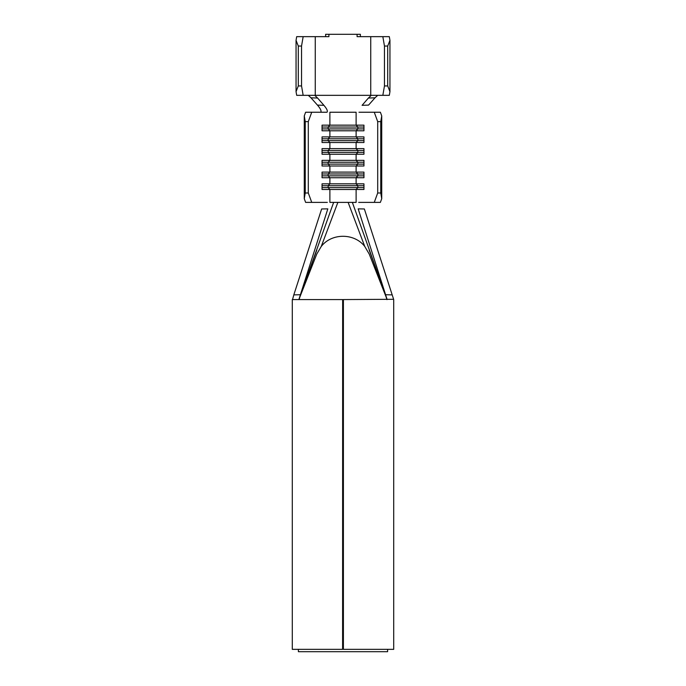 <?xml version="1.0" encoding="UTF-8"?>
<svg xmlns="http://www.w3.org/2000/svg" width="686" height="686" viewBox="0 0 686 686"><rect width="100%" height="100%" fill="white"/><g stroke="black" fill="none" stroke-linecap="round" stroke-linejoin="round"><path stroke-width="1.03" d="M384.46 85.947L387.701 85.947L389.948 91.641L389.314 95.337L382.839 95.337L384.46 85.947L384.46 46.039L382.839 36.65L357.089 36.65L357.089 34.3L360.373 34.3L360.373 36.65M382.839 36.65L389.314 36.65L389.948 40.345L387.701 46.039L384.46 46.039M296.686 36.65L303.161 36.65L301.54 46.039L298.299 46.039L296.052 40.345L296.686 36.65M325.627 36.65L325.627 34.3L328.911 34.3L328.911 36.65L303.161 36.65M320.705 112.238C321.623 111.038 320.542 108.662 317.447 105.104L323.921 105.335C326.905 108.817 327.942 111.115 327.025 112.238L311.736 112.238L308.297 121.628L305.244 121.628L304.267 115.934L305.622 112.238L311.736 112.238M377.703 192.989L380.756 192.989L381.733 198.683L380.378 202.387L374.264 202.387L377.703 192.989L377.703 121.628L374.264 112.238L358.975 112.238M374.264 112.238L380.378 112.238L381.733 115.934L380.756 121.628L377.703 121.628M342.597 649.35L342.648 299.568L342.648 649.35L292.296 649.35L292.296 299.568M393.704 649.35L393.704 299.568L393.704 649.35L343.352 649.35L343.352 299.568L393.618 299.293L364.36 208.964L358.178 208.87L385.592 294.731L392.186 294.877M322.043 127.03L328.14 127.03L328.14 128.908L357.86 128.908L357.86 127.03L356.111 125.152L363.957 125.152L363.957 130.786L322.043 130.786L322.043 125.152L356.111 125.152L356.111 112.238L329.889 112.238L329.889 125.152L328.14 127.03L363.957 127.03M322.043 128.908L328.14 128.908L329.889 130.786L329.889 136.883L328.14 138.769L357.86 138.769L356.111 136.883L363.957 136.883L363.957 142.525L322.043 142.525L322.043 136.883L356.111 136.883L356.111 130.786L357.86 128.908L363.957 128.908M322.043 138.769L328.14 138.769L328.14 140.647L329.889 142.525L329.889 148.622L328.14 150.5L357.86 150.5L356.111 148.622L363.957 148.622L363.957 154.256L322.043 154.256L322.043 148.622L356.111 148.622L356.111 142.525L357.86 140.647L363.957 140.647M322.043 150.5L328.14 150.5L328.14 152.378L329.889 154.256L329.889 160.361L328.14 162.239L357.86 162.239L356.111 160.361L363.957 160.361L363.957 165.995L322.043 165.995L322.043 160.361L356.111 160.361L356.111 154.256L357.86 152.378L363.957 152.378M322.043 162.239L328.14 162.239L328.14 164.117L329.889 165.995L329.889 172.1L328.14 173.978L357.86 173.978L356.111 172.1L363.957 172.1L363.957 177.734L322.043 177.734L322.043 172.1L356.111 172.1L356.111 165.995L357.86 164.117L363.957 164.117M322.043 173.978L328.14 173.978L328.14 175.856L329.889 177.734L329.889 183.839L328.14 185.717L357.86 185.717L356.111 183.839L363.957 183.839L363.957 189.473L322.043 189.473L322.043 183.839L356.111 183.839L356.111 177.734L357.86 175.856L363.957 175.856M374.264 202.387L358.675 202.387M363.957 185.717L357.86 185.717L357.86 187.595L356.111 189.473L356.111 202.387L329.889 202.387L329.889 189.473L328.14 187.595L363.957 187.595M383.38 287.888L387.136 299.568L369.214 254.043L364.755 246.454C354.379 232.923 331.638 232.88 321.245 246.454L316.786 254.043L298.864 299.568L301.36 291.764M327.325 202.387L305.622 202.387L304.267 198.683L304.267 115.934M381.733 198.683L381.733 115.934M380.756 192.989L380.756 121.628M304.267 198.683L305.244 192.989L308.297 192.989L308.297 121.628M308.297 192.989L311.736 202.387M305.244 192.989L305.244 121.628M300.408 294.731L327.822 208.87L321.64 208.964L293.814 294.877L300.408 294.731L299.165 299.568M386.835 299.568L385.592 294.731M342.597 299.568L292.536 299.568L293.814 294.877M387.607 649.35L387.607 651.7L298.393 651.7L298.393 649.35M343.403 649.35L343.403 299.568M343.352 311.307L342.648 311.307M343.352 317.884L342.648 317.884M322.043 185.717L328.14 185.717L328.14 187.595L322.043 187.595M322.043 175.856L357.86 175.856L357.86 173.978L363.957 173.978M322.043 164.117L357.86 164.117L357.86 162.239L363.957 162.239M322.043 152.378L357.86 152.378L357.86 150.5L363.957 150.5M322.043 140.647L357.86 140.647L357.86 138.769L363.957 138.769M323.921 105.335L317.601 98.047L310.964 97.798L308.297 95.337M317.447 105.104L310.964 97.798M368.399 98.047L362.079 105.335L368.554 105.104L375.036 97.798L368.399 98.047L371.263 95.337L382.839 95.337M370.749 36.65L370.749 95.337L315.251 95.337L315.251 36.65M303.161 95.337L296.686 95.337L296.052 91.641L298.299 85.947L301.54 85.947L303.161 95.337L314.737 95.337L317.601 98.047M377.703 95.337L375.036 97.798M389.948 91.641L389.948 40.345M387.701 85.947L387.701 46.039M328.911 34.3L357.089 34.3M301.54 85.947L301.54 46.039M298.299 85.947L298.299 46.039M296.052 91.641L296.052 40.345M364.755 246.454L348.128 202.387M321.245 246.454L337.872 202.387M387.024 299.276L352.355 202.387M298.976 299.276L333.645 202.387M343.352 319.762L342.648 319.762M376.297 269.366L369.179 250.038L376.297 269.366M305.553 280.986L316.821 250.038L305.553 280.986"/></g></svg>
